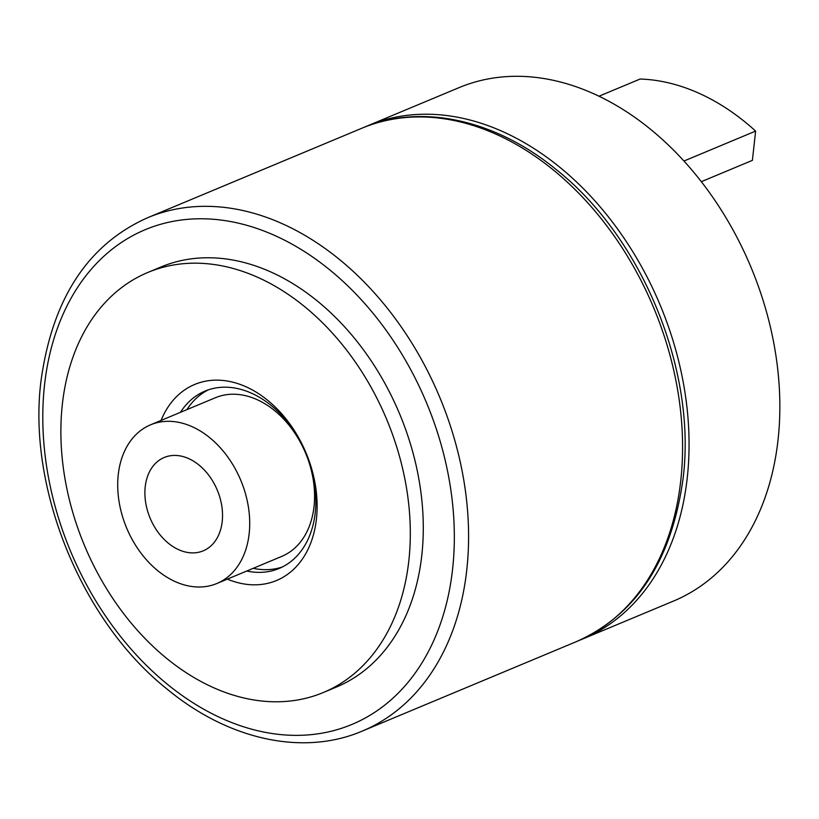 <?xml version="1.0" encoding="UTF-8"?>
<svg xmlns="http://www.w3.org/2000/svg" width="819" height="819" viewBox="0 0 819 819"><rect width="100%" height="100%" fill="white"/><g stroke="black" fill="none" stroke-linecap="round" stroke-linejoin="round"><path stroke-width="1.23" d="M368.284 125.542L459.07 87.623A278.204 200.123 67.3 0 1 684.623 161.752A278.204 200.123 67.3 0 1 778.05 439.783A278.204 200.123 67.3 0 1 673.546 601.044L582.759 638.963A278.204 200.123 -112.7 0 0 687.264 477.702A278.204 200.123 -112.7 0 0 593.847 199.682A278.204 200.123 -112.7 0 0 368.284 125.542A278.204 200.123 -112.7 0 0 365.079 126.925M579.535 640.263A278.204 200.123 -112.7 0 0 582.759 638.963M323.331 692.516L336.302 687.1A227.621 163.739 -112.7 0 0 419.86 484.981A227.621 163.739 -112.7 0 0 271.191 272.133A227.621 163.739 -112.7 0 0 160.821 267.035L147.85 272.451A227.621 163.739 -112.7 0 0 64.302 474.57A227.621 163.739 -112.7 0 0 212.971 687.417A227.621 163.739 -112.7 0 0 323.331 692.516A227.621 163.739 -112.7 0 0 406.889 490.397A227.621 163.739 -112.7 0 0 258.22 277.549A227.621 163.739 -112.7 0 0 147.85 272.451M161.056 420.434A106.224 76.413 67.3 0 1 246.15 386.844A106.224 76.413 67.3 0 1 316.584 517.567A106.224 76.413 67.3 0 1 227.344 579.125M180.446 412.336A96.11 69.134 67.3 0 1 205.026 391.093A96.11 69.134 67.3 0 1 251.628 393.253A96.11 69.134 67.3 0 1 314.404 483.118A96.11 69.134 67.3 0 1 279.125 568.458A96.11 69.134 67.3 0 1 246.734 571.027M208.323 389.854A96.11 69.134 -112.7 0 0 186.927 409.623M253.225 568.314A96.11 69.134 -112.7 0 0 282.32 566.994M150.573 424.815L215.417 397.717A85.995 61.855 67.3 0 1 257.105 399.652A85.995 61.855 67.3 0 1 313.278 480.057A85.995 61.855 67.3 0 1 281.705 556.418L216.861 583.507A85.995 61.855 -112.7 0 0 248.423 507.145A85.995 61.855 -112.7 0 0 192.26 426.74A85.995 61.855 -112.7 0 0 150.573 424.815A85.995 61.855 -112.7 0 0 119.001 501.167A85.995 61.855 -112.7 0 0 175.164 581.582A85.995 61.855 -112.7 0 0 216.861 583.507M222.215 521.508A50.583 36.384 67.3 0 1 178.685 549.703A50.583 36.384 67.3 0 1 145.219 486.803A50.583 36.384 67.3 0 1 188.739 458.62A50.583 36.384 67.3 0 1 222.215 521.508M683.967 161.026L755.63 131.091A227.621 163.739 67.3 0 0 640.13 79.034L599.017 96.202M755.63 131.091L752.395 160.36L701.34 181.685M361.803 128.255A278.204 200.123 67.3 0 1 587.356 202.385A278.204 200.123 67.3 0 1 680.784 480.415A278.204 200.123 67.3 0 1 576.279 641.676L362.285 731.07A278.204 200.123 -112.7 0 0 466.789 569.809A278.204 200.123 -112.7 0 0 373.362 291.779A278.204 200.123 -112.7 0 0 147.809 217.649L361.803 128.255C419.482 103.47 494.205 118.305 556.951 170.178C642.27 237.879 696.652 370.577 683.138 478.05C671.856 560.483 636.24 615.018 576.279 641.676M452.6 569.051A268.089 192.844 -112.7 0 0 275.204 235.698A268.089 192.844 -112.7 0 0 44.523 385.084A268.089 192.844 -112.7 0 0 221.918 718.437A268.089 192.844 -112.7 0 0 452.6 569.051M362.285 731.07C304.607 755.855 229.883 741.021 167.137 689.137C81.818 621.447 27.436 488.738 40.95 381.265C52.221 298.843 87.848 244.297 147.809 217.649"/></g></svg>
